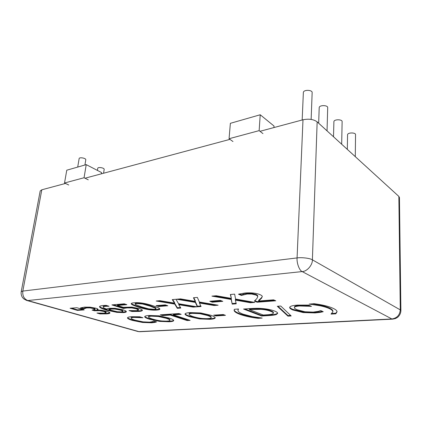<?xml version="1.0" encoding="UTF-8"?>
<svg xmlns="http://www.w3.org/2000/svg" width="422" height="422" viewBox="0 0 422 422"><rect width="100%" height="100%" fill="white"/><g stroke="black" fill="none" stroke-linecap="round" stroke-linejoin="round"><path stroke-width="0.63" d="M333.517 136.781L333.892 121.758C333.807 119.099 342.464 119.21 342.126 121.663L341.672 144.224M302.173 119.996L303.36 92.571C303.318 89.464 312.57 89.759 312.153 92.64L311.135 119.4M97.419 170.414L97.746 168.346C97.799 166.727 104.593 167.829 104.176 169.428L103.59 173.231M77.706 167.07L79.141 158.614C79.209 156.915 86.236 158.144 85.782 159.832L84.927 164.997M318.673 123.235L319.196 107.715C319.127 104.846 328.073 105.036 327.699 107.689L327.039 130.862M347.317 149.377L347.559 134.818C347.464 132.344 355.851 132.397 355.546 134.665L355.282 156.646M101.37 173.827L101.565 172.561L86.225 164.627L84.062 177.746L64.524 183.006L66.766 170.203L86.225 164.627M88.272 179.83L84.062 177.746M64.524 183.006L68.744 184.994M232.976 141.539L229.062 138.727L259.145 130.63L262.953 133.605M273.941 127.56L274.031 126.036L260.226 114.763L259.145 130.63M229.062 138.727L230.37 123.319L260.226 114.763M320.04 312.391L315.055 312.934L303.181 312.575L292.868 309.991C290.652 309.036 289.582 308.197 289.661 307.48L289.956 306.863C290.795 305.997 293.311 305.407 297.51 305.101L308.698 305.09L311.473 306.356L299.488 305.992C296.782 306.187 295.11 306.609 294.482 307.253L294.334 307.612C294.313 308.218 295.21 308.92 297.03 309.722L304.948 311.774L313.219 312.095L318.357 311.362L320.646 310.539L323.236 311.721L320.04 312.391L320.061 311.779L315.076 312.327L303.207 311.969L292.894 309.379C290.98 308.551 289.93 307.817 289.735 307.179M322.339 311.315L320.061 311.779M294.482 307.253L294.334 307.612M309.843 305.612L299.514 305.359C296.808 305.56 295.142 305.982 294.509 306.63M262.199 318.061L258.211 318.341C251.027 317.481 244.924 316.152 239.912 314.353C235.745 312.776 233.825 311.309 234.157 309.954L234.337 309.294L238.53 308.999L237.934 310.239L238.282 311.283C238.841 312.18 240.429 313.135 243.046 314.153L252.44 316.637L262.199 318.061M238.193 309.02L237.934 310.239M258.211 318.341L258.248 317.777C251.064 316.911 244.966 315.582 239.954 313.778C236.046 312.301 234.126 310.924 234.205 309.658M259.245 317.719L258.248 317.777M187.094 320.541L170.261 315.07L162.618 315.593L160.27 314.844L178.859 313.546L181.186 314.321L173.331 314.859L190.132 320.356L187.094 320.541L187.141 320.008L170.319 314.522L162.676 315.055L161.705 314.743M188.771 319.908L187.141 320.008M173.331 314.859L173.389 314.311L179.825 313.868M162.618 315.593L162.676 315.055M170.261 315.07L170.319 314.522M158.271 316.495L151.329 316.183C149.488 316.31 148.549 316.574 148.512 316.975L148.544 317.154C148.776 317.666 150.163 318.315 152.701 319.101C158.013 320.667 162.792 321.332 167.043 321.095C168.911 320.978 169.871 320.709 169.924 320.282C169.997 319.776 168.684 319.095 165.983 318.241L158.271 316.495L158.329 315.962L151.392 315.651C149.552 315.777 148.613 316.041 148.576 316.447L148.512 316.975M169.924 320.282L169.982 319.755C170.05 319.254 168.742 318.568 166.041 317.708L158.329 315.962M149.008 315.466L158.862 315.82L169.08 318.035C172.213 319.048 173.758 319.881 173.722 320.535C173.59 321.189 172.076 321.601 169.185 321.77L159.664 321.4L149.731 319.296C146.524 318.304 144.852 317.471 144.709 316.795L144.709 316.685C144.793 316.078 146.228 315.672 149.008 315.466M173.664 320.272C173.194 320.778 171.722 321.105 169.243 321.253L159.722 320.884L149.794 318.774C146.824 317.856 145.173 317.07 144.841 316.421M273.577 299.842L275.782 300.796L257.13 302.221L254.376 301.086L256.898 298.544L257.7 296.835C257.768 296.181 257.14 295.574 255.816 295.02L251.728 294.06L247.123 294.034L241.416 295.426L238.456 294.203L245.013 292.995C251.159 292.541 256.122 293.079 259.91 294.598C261.445 295.279 262.241 295.901 262.305 296.46L261.561 298.238L258.628 301.002L273.577 299.842M258.628 301.002L258.665 300.369L261.598 297.594L261.561 298.238M262.31 296.487L261.598 297.594M241.416 295.426L241.463 294.778L239.411 293.928M241.637 295.405L241.463 294.778M243.441 294.683L243.489 294.028L241.685 294.756M257.7 296.835L257.742 296.186C257.81 295.527 257.183 294.92 255.859 294.366L251.77 293.406L247.165 293.38L243.489 294.028M257.13 302.221L257.167 301.593L254.877 300.643M274.527 300.253L257.167 301.593M220.316 300.38L222.805 301.345L212.324 302.189L209.813 301.245L220.316 300.38M212.324 302.189L212.377 301.577L211.19 301.129M221.492 300.839L212.377 301.577M178.543 303.719L197.074 306.81L193.165 307.111L178.743 304.695L180.827 308.049L177.293 308.324L174.745 304.093L156.187 301.013L159.991 300.68L174.513 303.123L172.245 299.604L175.974 299.277L178.543 303.719M174.513 303.123L174.576 302.527L172.677 299.567M174.745 304.093L174.808 303.502L158.572 300.807M177.293 308.324L177.351 307.749L174.808 303.502M180.489 307.506L177.351 307.749M178.743 304.695L178.801 304.104L193.223 306.525L193.165 307.111M194.679 306.414L193.223 306.525M131.754 307.105L139.292 308.572C141.349 309.242 142.378 309.838 142.393 310.355L142.388 310.397C142.33 310.893 141.18 311.236 138.943 311.425L131.98 311.494L128.979 310.566L136.564 310.655L138.511 310.001L136.195 308.814L131.812 307.939L127.143 307.923L123.293 308.445L111.888 304.9L124.221 303.819L126.848 304.658L117.379 305.475L123.277 307.316L131.754 307.105M117.379 305.475L117.458 304.911L125.461 304.215M123.293 308.445L123.361 307.891L113.354 304.774M131.812 307.939L131.886 307.38L127.217 307.364L123.361 307.891M138.511 310.001L138.58 309.447L136.264 308.26L131.886 307.38M131.98 311.494L132.049 310.951L131.121 310.661M142.309 310.101C141.929 310.471 140.832 310.729 139.012 310.877L132.049 310.951M114.953 309.057L111.44 309.052L108.844 309.727L108.923 309.184L111.519 308.508L115.027 308.514L114.953 309.057L120.196 310.091L120.265 309.548L115.027 308.514M108.844 309.727L117.358 311.737L121.225 311.895L122.818 311.404C122.886 311.088 122.011 310.65 120.196 310.091M122.818 311.404L122.892 310.861C122.96 310.545 122.085 310.107 120.265 309.548M115.127 308.308L123.029 309.817C125.234 310.523 126.336 311.125 126.342 311.626L126.336 311.689C126.278 312.153 125.339 312.459 123.514 312.602L116.92 312.38L106.666 310.181C102.841 309.046 100.536 308.055 99.74 307.216L99.529 306.699C99.587 306.124 100.863 305.718 103.364 305.486L106.138 305.364L109.034 306.251L105.59 306.314C104.007 306.451 103.19 306.715 103.137 307.1C103.063 307.596 104.266 308.255 106.74 309.094C107.04 308.682 108.011 308.408 109.646 308.26L115.127 308.308M107.188 305.686L105.669 305.76C104.086 305.903 103.269 306.166 103.216 306.551L103.137 307.1M116.92 312.38L116.994 311.847L106.74 309.642C102.921 308.503 100.615 307.511 99.819 306.667L99.661 306.435M126.268 311.404L123.583 312.064L116.994 311.847M77.374 310.386L70.084 308.25L76.825 307.717L84.194 309.89L77.374 310.386L77.458 309.859L71.582 308.134M82.77 309.468L77.458 309.859M89.902 307.918L86.705 307.928L83.572 308.941L80.38 308.013L84.3 307.142L89.939 307.137L95.942 308.213C97.424 308.661 98.131 309.078 98.068 309.463L97.271 310.064L101.48 310.254L106.94 311.331C108.86 311.916 109.852 312.438 109.926 312.908L109.926 312.992C109.857 313.425 108.818 313.715 106.813 313.873L99.977 313.915L96.949 313.034L104.192 313.166L106.107 312.57L103.902 311.494L99.518 310.661L94.481 310.782L92.043 310.064L95.04 309.4L93.42 308.54L89.902 307.918L89.981 307.374L86.79 307.39L83.656 308.408L81.188 307.691M95.04 309.4L95.119 308.862L93.499 308.002L89.981 307.374M94.481 310.782L94.56 310.249L93.499 309.938M97.635 310.059L94.56 310.249M106.107 312.57L106.18 312.043L103.976 310.961L98.616 310.07M99.977 313.915L100.051 313.393L99.223 313.15M109.841 312.713L106.887 313.351L100.051 313.393M97.06 310.001L97.139 309.463L97.973 309.173M83.572 308.941L83.656 308.408M83.735 308.93L83.82 308.392M84.484 308.392L84.569 307.854M150.005 306.124L142.494 304.014L136.739 303.56L135.103 304.067L135.589 304.615L141.433 306.836L148.66 308.851L154.405 309.315L156.077 308.82L155.644 308.324L150.005 306.124M156.077 308.82L155.713 307.759L150.074 305.554L142.562 303.434L136.812 302.98L135.177 303.492L135.103 304.067M134.265 302.748C139.429 302.321 145.754 303.355 153.239 305.86C157.781 307.369 159.991 308.461 159.88 309.136C159.817 309.6 158.762 309.917 156.715 310.07C151.793 310.476 145.653 309.484 138.3 307.089C133.489 305.549 131.131 304.42 131.221 303.703C131.279 303.244 132.297 302.927 134.265 302.748M159.79 308.835L156.778 309.511C151.862 309.922 145.722 308.925 138.369 306.53C134.191 305.185 131.859 304.151 131.379 303.434M165.239 304.89L167.824 305.771L158.64 306.509L156.045 305.644L165.239 304.89M158.64 306.509L158.709 305.939L157.485 305.528M166.458 305.306L158.709 305.939M199.358 302.015L218.153 305.201L214.044 305.512L199.416 303.022L201.078 306.504L197.364 306.789L195.354 302.405L176.523 299.23L180.521 298.876L195.259 301.398L193.429 297.747L197.354 297.399L199.358 302.015M195.259 301.398L195.317 300.786L193.782 297.716M195.354 302.405L195.412 301.799L178.933 299.019M197.364 306.789L197.417 306.198L195.412 301.799M200.809 305.939L197.417 306.198M199.416 303.022L199.474 302.421L214.096 304.916L214.044 305.512M215.726 304.789L214.096 304.916M235.576 299.045L254.804 302.4L250.336 302.738L235.376 300.121L236.241 303.819L232.205 304.125L231.198 299.467L211.913 296.123L216.27 295.743L231.356 298.396L230.349 294.503L234.637 294.129L235.576 299.045M231.356 298.396L230.565 294.487M231.198 299.467L231.245 298.839L214.376 295.906M232.205 304.125L231.245 298.839M236.098 303.218L232.253 303.513M235.376 300.121L235.423 299.493L250.378 302.115L250.336 302.738M252.324 301.967L250.378 302.115M154.842 322.413L151.662 322.804L142.525 322.466L132.503 320.425C129.29 319.47 127.629 318.668 127.513 318.014L127.507 317.866C127.576 317.291 128.905 316.911 131.506 316.716L139.74 316.78L142.937 317.755L133.769 317.407C132.139 317.523 131.284 317.787 131.2 318.199L131.216 318.341C131.437 318.842 132.809 319.475 135.341 320.24L143.095 321.859L149.52 322.15L152.637 321.611L153.561 320.994L156.578 321.917L154.842 322.413L154.9 321.902L151.72 322.297L142.589 321.96L132.566 319.913C129.538 319.011 127.892 318.246 127.629 317.618M155.802 321.68L154.9 321.902M140.579 317.033L133.837 316.885C132.207 317.006 131.347 317.27 131.268 317.682L131.2 318.199M199.812 313.673L192.39 313.356C190.19 313.504 189.072 313.826 189.04 314.327L189.04 314.406C189.119 314.954 190.401 315.645 192.88 316.489C198.097 318.156 203.045 318.858 207.735 318.594C209.966 318.457 211.111 318.125 211.164 317.597C211.211 317.075 210.019 316.384 207.577 315.535L199.812 313.673L199.864 313.113L192.448 312.797C190.243 312.945 189.13 313.272 189.093 313.773L189.04 314.327M211.164 317.597L211.211 317.049C211.264 316.521 210.066 315.83 207.624 314.976L199.864 313.113M190.122 312.591L200.687 312.945L211 315.308C213.838 316.315 215.236 317.159 215.199 317.84L215.167 317.982C214.787 318.689 213.005 319.132 209.818 319.317L199.632 318.937L189.599 316.7C186.466 315.64 184.936 314.749 185.015 314.026C185.152 313.309 186.856 312.829 190.122 312.591M215.141 317.555C214.619 318.193 212.862 318.599 209.866 318.774L199.68 318.399L189.652 316.157C186.925 315.234 185.416 314.437 185.137 313.768M223.222 314.527L225.469 315.334L215.922 315.946L213.659 315.15L223.222 314.527M215.922 315.946L215.969 315.387L215.041 315.06M224.145 314.859L215.969 315.387M260.733 309.342L249.365 309.611L249.402 309.015L252.224 308.82L260.77 308.74L260.733 309.342C264.747 309.611 268.128 310.297 270.887 311.404L270.919 310.808C268.165 309.695 264.779 309.009 260.77 308.74M249.365 309.611L263.238 315.023L266.018 314.849C269.241 314.68 271.42 314.369 272.554 313.915L273.414 313.166C273.461 312.697 272.617 312.111 270.887 311.404M273.414 313.166L273.445 312.575C273.493 312.106 272.649 311.515 270.919 310.808M261.476 308.471C266.852 308.851 271.32 309.753 274.88 311.162C276.795 311.953 277.729 312.686 277.676 313.356L276.378 314.49C274.901 315.049 272.074 315.429 267.907 315.645L261.619 316.025L243.536 309.031L249.866 308.587C254.83 308.255 258.702 308.218 261.476 308.471M261.619 316.025L261.656 315.445L244.871 308.936M276.378 314.49L276.41 313.905C274.933 314.464 272.106 314.849 267.938 315.065L261.656 315.445M277.629 313.055L276.41 313.905M277.307 306.272L280.757 306.029L291.185 315.957L287.952 316.147L277.307 306.272M287.952 316.147L287.978 315.561L277.956 306.23M290.605 315.408L287.978 315.561M314.037 303.692C322.287 304.747 328.691 306.309 333.248 308.382C335.917 309.669 337.183 310.819 337.036 311.826L335.801 313.826L331.001 314.105L332.858 311.768C332.9 310.814 331.755 309.764 329.434 308.624C326.908 307.48 323.758 306.525 319.992 305.755L309.199 304.093L314.037 303.692M332.863 311.932L332.874 311.151C332.916 310.186 331.771 309.136 329.45 307.997C326.923 306.847 323.774 305.887 320.013 305.117L312.28 303.819M335.801 313.826L335.812 313.214L331.903 313.44M337.014 311.515L335.812 313.214M400.9 310.597L400.278 309.88C399.776 315.118 396.975 318.146 391.874 318.963L138.917 331.608L27.799 300.548L302.163 271.578L391.874 318.963L392.75 319.132L395.44 318.552L397.519 317.413C399.666 315.566 400.794 313.293 400.9 310.597L399.444 197.538L398.853 196.415L317.154 121.842C313.567 119.289 308.846 118.598 302.991 119.774L259.999 131.3M65.468 183.449L41.81 189.794L40.185 190.981L21.216 291.744C20.921 293.67 21.3 295.527 22.35 297.315L23.711 298.85L26.57 300.411L27.799 300.548C24.049 298.971 22.387 295.817 22.825 291.074L21.216 291.744M229.943 139.36L85.007 178.211M315.055 312.934L315.076 312.327M299.488 305.992L299.514 305.359M306.145 305.966L306.172 305.333M292.868 309.991L292.894 309.379M303.181 312.575L303.207 311.969M239.912 314.353L239.954 313.778M151.329 316.183L151.392 315.651M165.983 318.241L166.041 317.708M149.731 319.296L149.794 318.774M159.664 321.4L159.722 320.884M169.185 321.77L169.243 321.253M247.123 294.034L247.165 293.38M251.728 294.06L251.77 293.406M255.816 295.02L255.859 294.366M127.143 307.923L127.217 307.364M136.195 308.814L136.264 308.26M138.943 311.425L139.012 310.877M111.44 309.052L111.519 308.508M105.59 306.314L105.669 305.76M99.74 307.216L99.819 306.667M106.666 310.181L106.74 309.642M123.514 312.602L123.583 312.064M86.705 307.928L86.79 307.39M93.42 308.54L93.499 308.002M95.641 310.687L95.72 310.154M99.518 310.661L99.592 310.128M103.902 311.494L103.976 310.961M106.813 313.873L106.887 313.351M142.494 304.014L142.562 303.434M155.644 308.324L155.713 307.759M138.3 307.089L138.369 306.53M156.715 310.07L156.778 309.511M151.662 322.804L151.72 322.297M133.769 317.407L133.837 316.885M138.659 317.428L138.722 316.901M127.513 318.014L127.555 317.724M132.503 320.425L132.566 319.913M142.525 322.466L142.589 321.96M192.39 313.356L192.448 312.797M207.577 315.535L207.624 314.976M189.599 316.7L189.652 316.157M199.632 318.937L199.68 318.399M209.818 319.317L209.866 318.774M215.167 317.982L215.188 317.692M252.187 309.416L252.224 308.82M267.907 315.645L267.938 315.065M319.992 305.755L320.013 305.117M329.434 308.624L329.45 307.997M332.858 311.768L332.874 311.151M398.853 196.415L400.278 309.88L312.396 259.825C310.159 258.259 301.698 257.209 297.077 257.926L22.825 291.074L41.81 189.794M317.154 121.842L312.396 259.825C312.628 265.069 306.979 271.525 302.163 271.578C299.43 270.607 296.619 263.096 297.077 257.926L302.991 119.774M392.502 319.148L140.104 331.708L137.683 331.439L26.908 300.506M138.511 310.07L138.58 309.516M106.112 312.644L106.186 312.116M138.026 331.534L139.761 331.724"/></g></svg>
